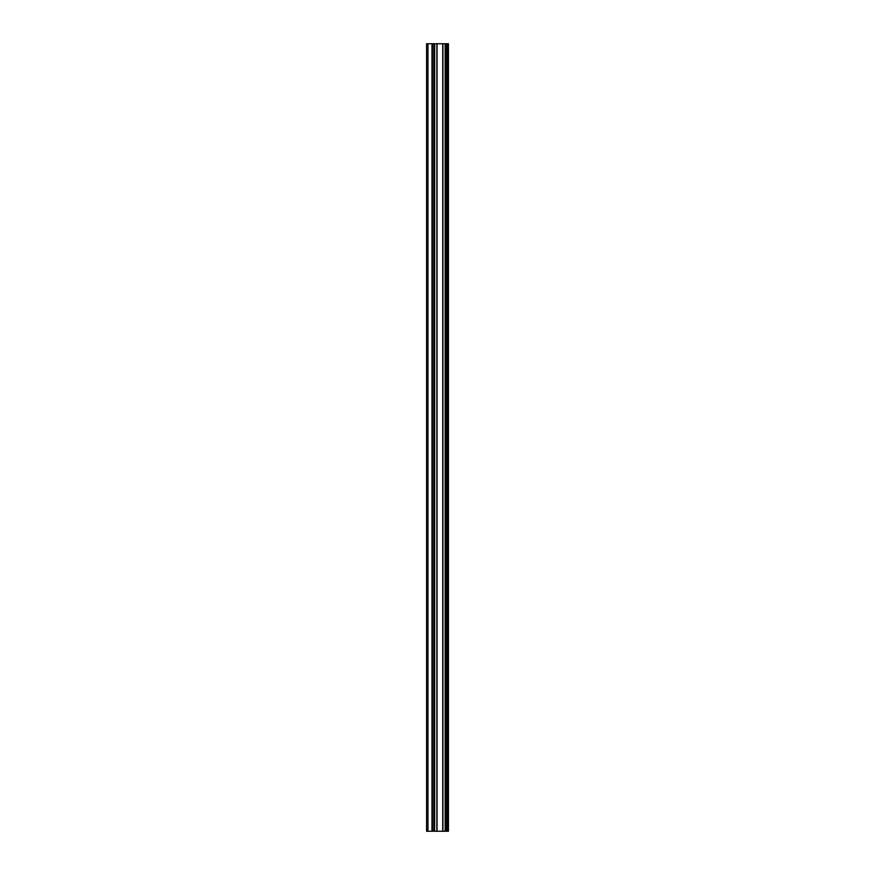 <?xml version="1.0" encoding="UTF-8"?>
<svg xmlns="http://www.w3.org/2000/svg" width="875" height="875" viewBox="0 0 875 875"><rect width="100%" height="100%" fill="white"/><g stroke="black" fill="none" stroke-linecap="round" stroke-linejoin="round"><path stroke-width="1.31" d="M433.781 831.25L448.438 831.25L448.438 43.75L426.562 43.75L426.562 831.25L433.781 831.25L433.781 43.75M446.622 831.25L446.622 43.75L446.622 831.25M446.622 807.625L446.622 790.027L446.622 807.625M446.622 779.833L446.622 762.223L446.622 779.833M446.622 752.041L446.622 734.431L446.622 752.041M446.622 724.237L446.622 706.639L446.622 724.237M446.622 696.445L446.622 678.847L446.622 696.445M446.622 668.653L446.622 651.055L446.622 668.653M446.622 640.861L446.622 623.263L446.622 640.861M446.622 613.069L446.622 595.459L446.622 613.069M446.622 585.277L446.622 567.667L446.622 585.277M446.622 557.473L446.622 539.875L446.622 557.473M446.622 529.681L446.622 512.083L446.622 529.681M446.622 501.889L446.622 484.291L446.622 501.889M446.622 474.097L446.622 456.488L446.622 474.097M446.622 446.305L446.622 428.695L446.622 446.305M446.622 418.512L446.622 400.903L446.622 418.512M446.622 390.709L446.622 373.111L446.622 390.709M446.622 362.917L446.622 345.319L446.622 362.917M446.622 335.125L446.622 317.527L446.622 335.125M446.622 307.333L446.622 289.723L446.622 307.333M446.622 279.541L446.622 261.931L446.622 279.541M446.622 251.737L446.622 234.139L446.622 251.737M446.622 223.945L446.622 206.347L446.622 223.945M446.622 196.153L446.622 178.555L446.622 196.153M446.622 168.361L446.622 150.763L446.622 168.361M446.622 140.569L446.622 122.959L446.622 140.569M446.622 112.777L446.622 95.167L446.622 112.777M446.622 84.973L446.622 67.375L446.622 84.973M448.066 831.25L448.066 43.75M427.962 831.25L427.962 43.75M446.994 831.25L446.994 43.75M446.25 831.25L446.25 43.75M446.009 831.25L446.009 43.75M445.616 831.25L445.616 43.75M445.55 831.25L445.55 43.75M445.156 831.25L445.156 43.75M442.936 831.25L442.936 43.75M442.739 831.25L442.739 43.75M437.052 831.25L437.052 43.75M436.855 831.25L436.855 43.75M434.634 831.25L434.634 43.75M434.241 831.25L434.241 43.75M434.175 831.25L434.175 43.75M432.316 831.25L432.316 43.75M431.987 831.25L431.987 43.75"/></g></svg>
